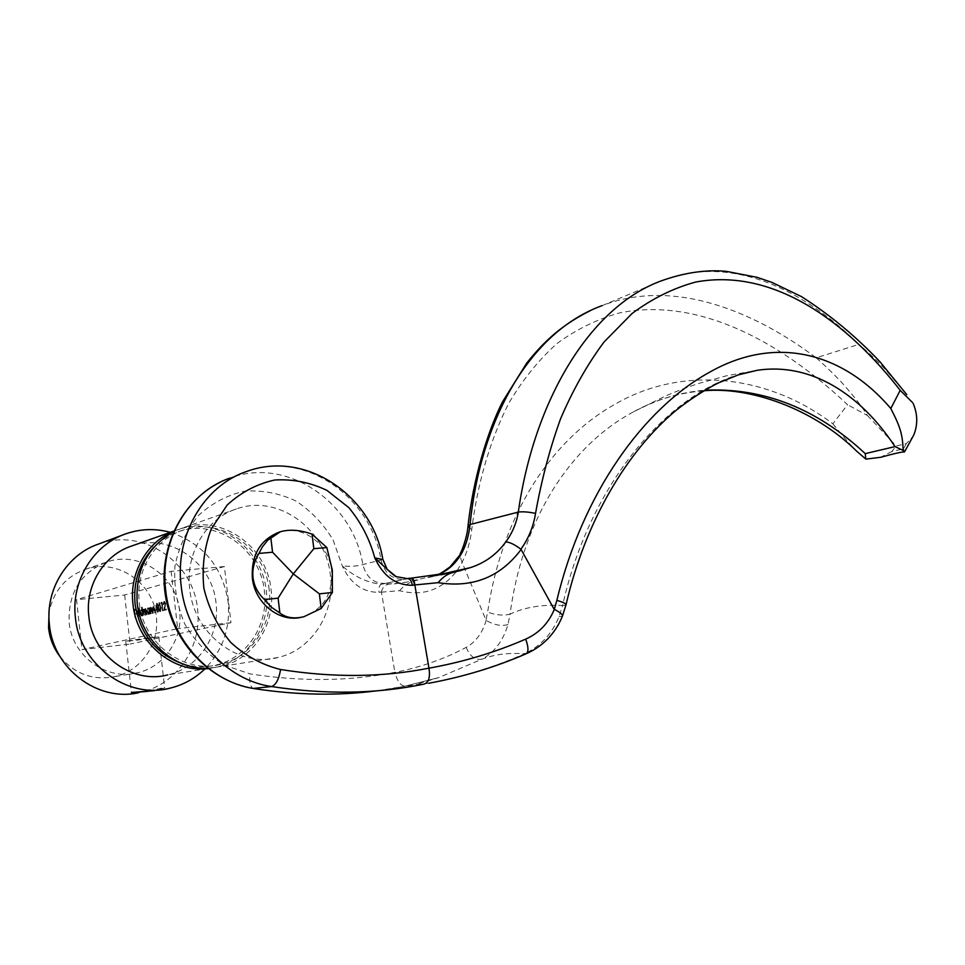 <?xml version="1.0" encoding="UTF-8"?>
<svg xmlns="http://www.w3.org/2000/svg" width="965" height="965" viewBox="0 0 965 965"><rect width="100%" height="100%" fill="white"/><g stroke="black" fill="none" stroke-linecap="round" stroke-linejoin="round"><path stroke-width="0.72" stroke-dasharray="4.83 3.62" d="M148.345 637.744L125.752 641.218L136.439 640.302L158.863 636.84L148.345 637.744M301.309 617.298L303.046 616.888C323.42 609.47 332.925 593.97 331.598 570.363C329.017 544.344 302.721 524.429 279.802 531.932M189.719 588.867C185.184 553.391 206.233 518.555 236.473 508.929C277.944 493.778 325.881 528.965 330.38 575.188C335.531 612.051 312.539 649.662 278.173 657.454C239.224 668.311 193.869 634.295 189.719 588.867M207.644 668.238L220.804 666.513C253.542 659.143 275.737 623.945 271.044 589.519C267.028 546.335 221.468 513.778 181.975 528.217L173.495 531.799M183.024 663.968C194.025 667.31 204.966 667.696 215.871 665.102C247.438 657.973 268.873 624.053 264.35 590.87C260.502 549.218 216.534 517.867 178.428 531.751C169.165 534.912 160.986 540.062 153.905 547.227M269.139 589.712C265.242 547.831 221.082 516.275 182.819 530.207C154.834 539.109 135.293 570.761 139.298 602.775C142.892 643.764 184.436 674.342 220.478 664.366C252.179 657.189 273.686 623.088 269.139 589.712M170.322 532.342C203.12 543.464 222.372 566.527 228.078 601.557C230.599 627.901 222.819 650.398 204.737 669.047M98.768 543.971C142.76 527.445 193.47 562.173 197.523 608.879C202.469 646.14 177.162 684.511 140.42 692.327L138.514 692.737M60.011 656.574C74.956 674.233 93.4 680.88 115.33 676.513C141.566 670.566 159.768 643.16 156.306 616.406C153.459 582.8 116.982 557.939 85.27 569.386C65.608 576.72 53.545 591.038 49.046 612.341M179.587 610.761C176.595 576.069 139.177 550.303 106.681 562.04C80.602 572.715 68.093 592.836 69.154 622.377C71.941 656.176 106.97 681.242 137.754 672.75C164.641 666.634 183.205 638.372 179.587 610.761M173.76 531.208L177.584 529.761C216.908 515.394 262.287 547.734 266.256 590.677C270.924 624.898 248.789 659.915 216.184 667.249L208.151 668.624M216.184 667.249L167.789 674.885C198.935 667.925 220.297 634.97 216.003 602.811C212.421 562.438 169.152 532.294 131.614 546.033M160.853 603.318L161.529 602.244L162.494 610.761L160.853 603.318L161.553 602.329L160.95 602.401M157.609 605.308L158.188 611.098L157.452 612.232L156.089 609.892L155.787 605.743L156.583 603.33L158.212 605.236L157.355 607.19M150.082 613.849L149.394 607.721L149.804 608.758L150.637 607.311L151.722 610.218L151.794 613.414L150.564 608.095L150.082 613.849L150.697 613.776L150.009 607.66L149.394 607.721M143.23 615.549L142.543 609.494L142.941 610.471L143.652 609.108L144.436 610.399L145.184 608.71L146.173 611.424L146.27 614.789L145.124 609.482L144.738 615.175L143.604 609.868L143.23 615.549L143.146 609.422L142.543 609.494M139.479 616.478L138.803 607.95L139.479 616.478L140.082 616.418L138.538 608.022M134.943 617.612L134.026 609.41L135.462 609.036L135.558 609.88L134.388 610.182L134.666 612.703L135.836 612.401L135.932 613.245L134.762 613.547L134.943 617.612L134.026 609.41M124.642 595.007L130.082 644.041L81.928 649.614L76.537 599.687L124.642 595.007L224.399 566.539L230.985 622.69L130.082 644.041M137.754 616.261L138.695 615.079L137.73 617.009L136.451 612.1L137.175 610.761L138.188 611.726L138.658 613.752L136.716 614.247L137.669 616.273L138.417 614.789M141.385 607.274L142.603 615.706L142.217 614.717L141.445 616.104L139.949 613.245L140.757 609.844L141.783 610.893L141.385 607.274L142.253 607.142L141.65 607.202M148.489 607.962L149.454 614.005L149.056 613.016L148.272 614.403L146.752 611.52L147.573 608.083L148.622 609.084L148.767 607.89M152.711 613.197L152.024 607.045L152.422 608.083L153.158 606.647L154.714 612.691L153.194 607.419L152.711 613.197L153.314 613.125L152.024 607.045M159.864 611.641L158.308 607.443L158.972 602.703L160.467 606.901L159.864 611.641L160.48 611.569L158.308 607.443M163.953 602.293L163.145 604.524L163.869 601.412L165.124 603.704L164.279 609.422L165.775 609.048L165.871 609.916L163.688 610.459L164.846 603.837L163.953 602.293L163.435 604.452M140.42 692.327L149.201 691.109C159.756 688.359 164.894 687.309 164.629 687.985L154.279 690.675M224.399 566.539L171.131 571.328L76.537 599.687M171.131 571.328L177.669 628.661L81.928 649.614M230.985 622.69L177.669 628.661M409.667 578.252L381.416 584.271L407.302 578.614M376.869 690.807L404.878 686.199L438.605 677.635L482.271 659.059C494.43 654.391 508.519 652.63 524.538 653.763C494.382 667.105 462.416 676.948 428.665 683.28L404.854 686.187C400.523 685.705 397.206 681.109 394.89 672.376L394.878 672.328C349.475 681.326 301.177 681.845 249.983 673.884L224.085 665.066C207.982 654.885 194.858 641.182 184.749 623.993C177.017 605.453 173.736 586.213 174.93 566.298C178.802 546.962 186.643 530.014 198.44 515.467C212.047 503.079 227.523 494.961 244.869 491.137C262.54 490.015 279.524 493.296 295.809 500.956C310.995 510.895 323.408 523.85 333.034 539.833L342.31 565.96C350.5 583.584 362.731 592.377 379.004 592.341L381.392 591.979L394.878 672.328M433.225 576.021L407.302 582.004C397.845 583.463 389.993 584.102 383.756 583.909M409.763 578.24L411.018 578.192M381.404 592.16L399.582 590.677C422.393 596.539 441.282 590.218 456.24 571.726M457.169 570.496L462.09 562.33C467.096 552.631 470.317 541.691 471.752 529.508C477.651 482.633 489.955 440.607 508.664 403.442C522.318 380.258 538.349 360.355 556.745 343.721C576.165 329.463 597.118 319.186 619.59 312.901C700.65 296.388 784.183 344.65 847.56 404.745L832.831 423.78C767.477 374.239 683.606 366.085 618.3 402.393C552.619 437.688 502.415 513.006 487.639 612.087L485.986 620.121L462.199 562.595M485.986 620.121L486.143 620.519C482.223 633.257 475.552 642.207 466.167 647.37C444.503 658.938 420.74 667.273 394.89 672.376M906.304 443.611L903.505 448.797L891.865 451.511L896.22 445.987L906.304 443.611L912.745 436.843M757.139 370.307C678.106 382.454 591.69 474.889 562.583 605.501C542.294 604.343 524.779 607.214 510.051 614.126C522.753 518.362 570.737 445.046 633.957 411.609L665.633 395.94C678.455 390.282 695.439 384.456 699.191 383.31L726.392 375.819L757.115 370.307M633.969 411.597C656.019 399.57 679.577 392.441 704.631 390.21M602.076 305.64L662.026 280.598C733.074 253.12 805.823 291.864 858.838 344.384L816.161 357.81C753.11 310.453 673.039 278.041 602.076 305.64L590.327 310.67M466.167 647.37C469.991 656.574 475.359 660.482 482.271 659.059C494.599 652.207 503.163 640.7 507.976 624.548L510.051 614.126C503.404 615.863 495.938 615.188 487.639 612.087M565.985 604.995L562.583 605.501L559.049 616.647C552.028 633.872 540.521 646.248 524.538 653.763M404.842 686.187L438.605 677.635L415.831 684.547L428.665 683.28M507.976 624.548C501.402 626.442 494.128 625.055 486.179 620.399M832.831 423.78C844.194 437.555 847.777 442.079 856.836 451.331M562.378 616.225L559.049 616.647M382.852 559.543L362.828 564.573C357.677 566.178 350.826 566.636 342.31 565.96C354.312 576.696 367.351 582.8 381.416 584.271C379.305 585.188 378.497 587.878 379.004 592.341M906.786 394.637L884.254 368.292C877.221 360.741 864.085 348.534 858.838 344.384M399.582 590.677C404.516 584.899 410.885 581.28 418.714 579.82M462.066 562.366L459.521 554.827M816.161 357.81C822.035 362.599 838.766 378.956 843.446 384.444C854.363 396.772 862.348 407.109 867.414 415.469L847.56 404.745M468.013 525.865L467.916 526.769L471.752 529.508M395.964 576.431L405.384 578.771M381.392 591.979C382.852 585.948 386.688 583.33 392.912 584.115L407.302 582.004M891.865 451.511L880.587 457.314M867.414 415.469L896.22 445.987M904.495 451.97L903.505 448.797M134.618 609.349L135.462 609.036M136.065 608.975L135.558 609.88M136.161 609.82L134.388 610.182M134.979 610.121L134.666 612.703M136.439 612.341L135.932 613.245M136.535 613.185L134.762 613.547M135.353 613.487L135.209 617.54M139.286 615.007L137.874 616.985M138.465 616.924L136.427 614.162M137.03 614.102L136.451 612.1M137.054 612.039L137.175 610.761M137.778 610.7L138.188 611.726M138.791 611.653L138.658 613.752M139.262 613.692L136.716 614.247M137.307 614.174L138.345 616.189M137.259 613.438L138.912 613.016L137.971 611.424L136.656 613.499L138.309 613.077L137.271 611.496L136.656 613.499M138.912 613.016L138.309 613.077M137.38 612.136L136.777 612.208M137.874 611.436L137.271 611.496M139.406 607.89L140.347 616.346L139.744 616.406M142.253 607.142L143.206 615.634L142.603 615.706M143.206 615.634L142.338 615.767M142.929 615.706L142.217 614.717M142.82 614.657L141.445 616.104M142.048 616.032L139.949 613.245M140.552 613.185L140.757 609.844M141.348 609.784L141.783 610.893M142.386 610.821L141.988 607.214M141.976 615.296L142.591 612.691L141.541 610.507L140.818 613.125L141.976 615.296L140.938 610.568L140.214 613.185L141.373 615.356M141.445 610.519L140.842 610.58M140.818 613.125L140.214 613.185M143.423 609.361L142.941 610.471M143.532 610.411L143.146 609.542M144.171 609.048L145.04 610.338L144.436 610.399M145.04 610.338L145.088 608.722M145.691 608.662L146.777 611.364L146.547 614.729M147.15 614.657L146.27 614.789M146.873 614.729L146.499 611.424L145.124 609.482M145.727 609.422L145.015 615.103M145.619 615.043L144.738 615.175M145.341 615.103L144.28 609.808L143.604 609.868M144.207 609.808L143.495 615.477M149.37 607.829L150.058 613.933L149.454 614.005M150.058 613.933L149.177 614.066M149.78 614.005L149.056 613.016M149.659 612.944L148.272 614.403M148.875 614.343L146.752 611.52M147.356 611.46L147.573 608.083M148.176 608.022L148.622 609.084M149.225 609.024L149.093 607.902M148.803 613.583L149.442 610.966L148.26 608.77L147.621 611.4L148.2 613.656L148.839 611.026L147.657 608.831L147.018 611.46L148.2 613.656M149.442 610.966L148.839 611.026M148.26 608.77L147.657 608.831M147.621 611.4L147.018 611.46M150.287 607.588L149.804 608.758M150.407 608.698L150.528 607.323M151.131 607.262L152.325 610.157L152.072 613.354M152.675 613.282L151.794 613.414M152.398 613.354L151.891 609.084L151.276 609.144M151.891 609.084L150.564 608.095M151.167 608.022L149.973 609.904M150.576 609.844L150.974 613.716L150.359 613.776M152.904 606.913L152.422 608.083M153.025 608.022L153.158 606.647M153.761 606.587L154.967 609.482L154.714 612.691M155.317 612.63L154.424 612.763M155.039 612.703L153.917 608.481M154.521 608.408L153.194 607.419M153.797 607.359L152.603 609.241M153.206 609.18L152.989 613.125M157.971 607.13L158.839 609.217L158.224 609.289M158.839 609.217L158.188 611.098M158.791 611.038L157.452 612.232M158.055 612.172L156.089 609.892M156.704 609.832L157.054 607.359L156.451 607.419M157.054 607.359L155.787 605.743M156.402 605.682L157.078 603.282L156.463 603.342M157.078 603.282L158.212 605.236M157.958 611.303L158.549 609.313L157.669 607.709L156.981 609.784L157.958 611.303L157.066 607.769L156.378 609.844L157.355 611.364M157.476 606.852L157.934 605.284L157.162 604.15L156.68 605.622L157.476 606.852L156.861 606.925L157.319 605.345L156.547 604.211L156.077 605.682L156.861 606.925M157.934 605.284L157.319 605.345M157.162 604.15L156.547 604.211M156.68 605.622L156.077 605.682M158.549 609.313L157.946 609.373M157.584 607.721L156.969 607.781M156.981 609.784L156.378 609.844M158.923 607.383L159.478 602.655L158.863 602.715M159.478 602.655L160.467 606.901M161.071 606.84L160.48 611.569M160.793 606.901L159.587 603.523L159.201 607.311L160.395 610.7L160.793 606.901L159.044 603.583L158.586 607.371L159.78 610.761L160.178 606.973M159.587 603.523L158.972 603.583M160.914 609.072L160.299 609.132M160.395 610.7L159.78 610.761M161.553 602.329L162.144 602.184L161.529 602.244M162.144 602.184L163.109 610.7L162.494 610.761M163.109 610.7L162.216 610.833M162.82 610.773L161.963 603.125L161.348 603.185M164.05 604.392L163.145 604.524M163.761 604.464L164.484 601.352L163.869 601.412M164.484 601.352L165.739 603.632L165.124 603.704M165.739 603.632L164.279 609.422M164.894 609.349L165.775 609.048M166.39 608.975L165.871 609.916M166.487 609.856L163.688 610.459M164.303 610.399L165.148 606.551L164.532 606.611M165.148 606.551L165.461 603.776L164.846 603.837M165.461 603.776L164.569 602.232M385.723 583.379C374.01 583.849 366.374 577.589 362.828 564.573C353.106 501.981 286.991 456.349 229.972 478.061L246.232 471.62C304.035 449.63 371.067 496.312 381.042 560.122C384.661 573.391 392.393 579.796 404.251 579.326M254.519 688.66L253.107 688.443C250.225 686.537 249.175 681.688 249.983 673.884M146.777 611.364L146.173 611.424M146.499 611.424L145.896 611.496M145.353 612.678L144.75 612.739M145.003 612.015L144.4 612.087M143.809 612.871L143.206 612.932M152.325 610.157L151.722 610.218M152.072 610.471L151.469 610.531M150.721 611.496L150.118 611.557M154.967 609.482L154.352 609.554M154.714 609.808L154.098 609.868M153.351 610.833L152.735 610.905M159.201 607.311L158.586 607.371M165.437 606.864L164.822 606.937M125.752 641.218L131.385 692.086M236.473 508.929L181.975 528.217M178.428 531.751L182.819 530.207M126.138 533.717L123.122 534.839M85.27 569.386L106.681 562.04M177.584 529.761L173.809 531.1M115.33 676.513L137.754 672.75M169.526 688.286L160.238 689.577M215.871 665.102L220.478 664.366M278.173 657.454L220.804 666.513M440.848 574.838L426.108 578.011M703.606 390.813C673.594 393.382 654.765 401.018 633.969 411.609M263.843 690.023C313.504 696.477 360.512 695.198 404.854 686.187M229.972 478.061L220.177 482.247M459.473 554.984L460.221 553.536M303.927 616.707L303.046 616.888M137.73 617.009L138.333 616.937M140.938 610.568L141.541 610.507M143.652 609.108L144.255 609.048M145.184 608.71L145.787 608.65M145.208 609.47L145.811 609.41M143.676 609.868L144.28 609.808M148.14 614.416L148.743 614.355M147.717 608.071L148.321 608.01M147.766 608.819L148.369 608.758M148.091 613.668L148.694 613.595M150.637 607.311L151.24 607.25M150.661 608.083L151.264 608.01M153.266 606.635L153.869 606.575M153.29 607.407L153.893 607.347M157.283 612.256L157.898 612.196M156.583 603.33L157.186 603.27M156.656 604.199L157.271 604.138M156.788 606.925L157.391 606.864M157.066 607.769L157.669 607.709M157.235 611.388L157.838 611.315M159.768 611.653L160.383 611.581M158.972 602.703L159.575 602.643M159.044 603.583L159.659 603.511M159.708 610.773L160.323 610.7M163.99 601.388L164.605 601.328M164.038 602.281L164.653 602.22M158.863 636.84L164.629 687.985"/><path stroke-width="1.45" d="M154.279 690.675L131.421 692.448L147.886 691.386M278.089 598.155L293.3 573.898L272.564 552.233L258.958 553.403C254.097 561.341 252.106 569.459 253.023 577.733C254.072 585.996 257.896 593.282 264.482 599.567L278.089 598.155L279.886 613.016L271.491 607.299L264.482 599.567M258.958 553.403L262.335 546.95L267.667 540.291L280.345 531.763C289.705 529.122 300.272 529.93 312.045 534.164L326.846 547.565L332.322 570.182L332.406 592.486L321.176 608.469L303.927 616.707C294.072 619.06 286.05 617.829 279.886 613.016M279.802 531.932L279.247 532.101C260.152 539.761 251.19 555.032 252.335 577.914C254.772 603.197 279.404 622.654 301.309 617.298M173.495 531.799C147.404 546.829 135.305 570.556 137.187 602.98C140.625 639.807 173.809 669.879 207.644 668.238M153.905 547.227C139.418 562.692 133.134 581.593 135.064 603.909C139.925 634.053 155.908 654.065 183.024 663.968M204.737 669.047C194.761 678.672 183.024 685.09 169.526 688.286C127.38 699.372 79.323 664.402 75.391 617.383C70.976 580.737 93.714 544.429 126.138 533.717C140.781 528.748 155.51 528.301 170.322 532.342M138.514 692.737C97.984 702.11 53.063 668.757 49.408 624.452C45.21 589.313 67.309 554.393 98.768 543.971L123.122 534.839M49.046 612.341L48.564 627.877C49.77 638.528 53.582 648.094 60.011 656.574M208.151 668.624C173.012 673.317 136.475 642.75 132.965 604.126C129.117 572.896 147.03 541.775 173.76 531.208M173.809 531.1L131.614 546.033C104.244 554.803 85.065 585.297 88.804 615.984C92.109 655.295 132.458 684.511 167.789 674.885M270.791 537.469L272.564 552.233M326.846 547.565L313.83 548.687L312.045 534.164M407.302 578.614L405.384 578.771M414.866 585.128L428.955 668.19C463.055 662.038 495.31 652.352 525.696 639.12C538.928 633.197 548.458 623.33 554.26 609.494L556.877 600.339C582.583 492.886 643.522 408.702 709.166 372.454C774.786 334.879 842.421 351.706 890.816 408.521L900.188 390.33C848.754 324.168 775.293 267.305 695.705 282.045C673.425 288.065 652.171 298.583 631.966 313.589L603.994 342.056C587.227 364.613 572.728 390.258 560.508 418.967C549.809 448.604 541.486 480.075 535.539 513.392C533.464 526.48 528.591 538.41 520.943 549.206L521.1 549.495C500.413 577.094 472.754 588.155 438.098 582.667L414.492 584.995C413.828 580.966 412.453 578.711 410.342 578.204L409.667 578.252M414.492 584.995L412.405 585.309C395.771 585.297 383.238 576.153 374.782 557.891L382.852 559.543M521.1 549.495L554.031 609.072M407.616 578.566L409.763 578.24M454.419 572.149L411.018 578.192L454.419 572.149L470.208 567.685L433.225 576.021M456.24 571.726L457.169 570.496M704.631 390.21C763.424 387.423 816.969 408.569 865.243 453.634L895.001 446.602C860.382 393.973 810.709 362.14 757.151 370.307L738.514 374.818L718.057 383.057C703.859 390.367 689.782 399.534 675.838 410.547C627.117 451.367 585.381 520.979 566.081 604.536L565.985 604.995M602.076 305.64C528.892 332.177 480.425 420.897 470.064 524.538L518.314 512.089C533.754 402.381 588.795 306.846 662.014 280.598L662.014 280.598C690.916 270.345 712.93 270.007 726.705 271.418L757.199 277.353L771.904 282.383L801.457 296.605C829.852 314.771 855.955 336.423 879.791 361.586L906.786 394.637M460.221 553.536C461.861 551.244 467.193 536.721 467.916 526.769L470.064 524.538C468.942 534.815 466.385 543.971 462.38 552.016C456.119 563.464 447.724 571.063 437.217 574.802M470.208 567.685C484.864 562.993 496.722 554.405 505.805 541.896C512.391 532.945 516.565 523.006 518.314 512.089C522.789 511.474 528.531 511.908 535.539 513.392M703.606 390.813C749.238 386.35 813.338 408.328 856.836 451.331L865.858 459.111L865.243 453.634M525.696 639.12C528.543 647.093 528.687 651.978 526.142 653.775L524.538 653.763M428.955 668.19C430.402 677.406 428.689 682.738 423.828 684.161C376.314 693.968 325.555 694.764 271.551 686.549C226.522 680.277 186.257 636.502 181.155 585.851C174.737 535.165 204.17 485.793 246.232 471.62C306.098 449.207 372.876 496.456 382.803 559.242L387.134 569.278L395.964 576.431M554.32 609.361C559.567 612.051 562.318 614.162 562.583 615.718L562.378 616.225M895.001 446.602L903.192 450.438C902.48 434.383 900.671 427.604 890.816 408.521M453.984 572.257C448.315 573.331 443.019 576.805 438.098 582.667M505.805 541.896C509.797 542.149 514.827 544.61 520.907 549.254M900.188 390.33L912.504 402.514M436.168 575.128C437.471 575.502 442.091 572.74 450.064 566.853L462.38 552.016M428.943 668.154C382.598 677.394 333.142 677.852 280.586 669.505C262.215 665.006 245.605 655.983 230.756 642.449C217.752 626.707 208.802 608.662 203.892 588.312C201.757 567.541 204.218 547.758 211.251 528.953L227.161 505.045C241.093 492.247 256.955 483.899 274.736 480.015C292.853 478.93 310.26 482.404 326.966 490.401L348.811 507.614C361.006 522.342 369.667 539.097 374.782 557.891L387.134 569.278C392.803 574.597 395.927 577.07 396.494 576.696L407.351 578.602M411.464 578.156L411.524 578.156C413.273 578.662 414.383 580.93 414.841 584.983M412.405 585.309C411.512 581.051 409.932 578.807 407.664 578.554L410.016 578.192M904.386 451.982C902.456 451.692 894.519 453.466 880.587 457.314L865.858 459.111M903.192 450.438L904.47 451.982L913.855 434.853C917.908 424.54 917.667 414.082 913.155 403.454M912.745 436.843L913.855 434.853M321.176 608.469L319.379 593.849L332.406 592.486M313.83 548.687L293.3 573.898L319.379 593.849M229.972 478.061C188.477 492.066 159.43 540.496 165.666 590.134C170.612 639.723 210.177 682.545 254.555 688.66C297.196 695.174 337.967 695.886 376.869 690.807M280.586 669.505C278.921 679.372 275.906 685.053 271.551 686.549L253.107 688.443C209.719 681.242 172.832 642.28 165.473 595.815C157.983 549.411 181.034 501.559 220.177 482.247M556.877 600.339C562.402 601.991 565.466 603.39 566.081 604.536L562.583 615.742C557.324 629.12 546.299 644.946 526.263 653.715M280.345 531.763L279.247 532.101M460.848 570.544L440.848 574.838M428.665 683.28C462.947 676.96 495.443 667.117 526.142 653.775M254.519 688.66L263.843 690.023M590.327 310.67C578.505 316.508 567.649 323.347 557.758 331.188C547.457 339.391 537.131 349.993 526.781 362.997L502.488 401.874C486.999 432.561 473.043 480.039 468.013 525.865M411.524 578.156L410.342 578.204"/></g></svg>
